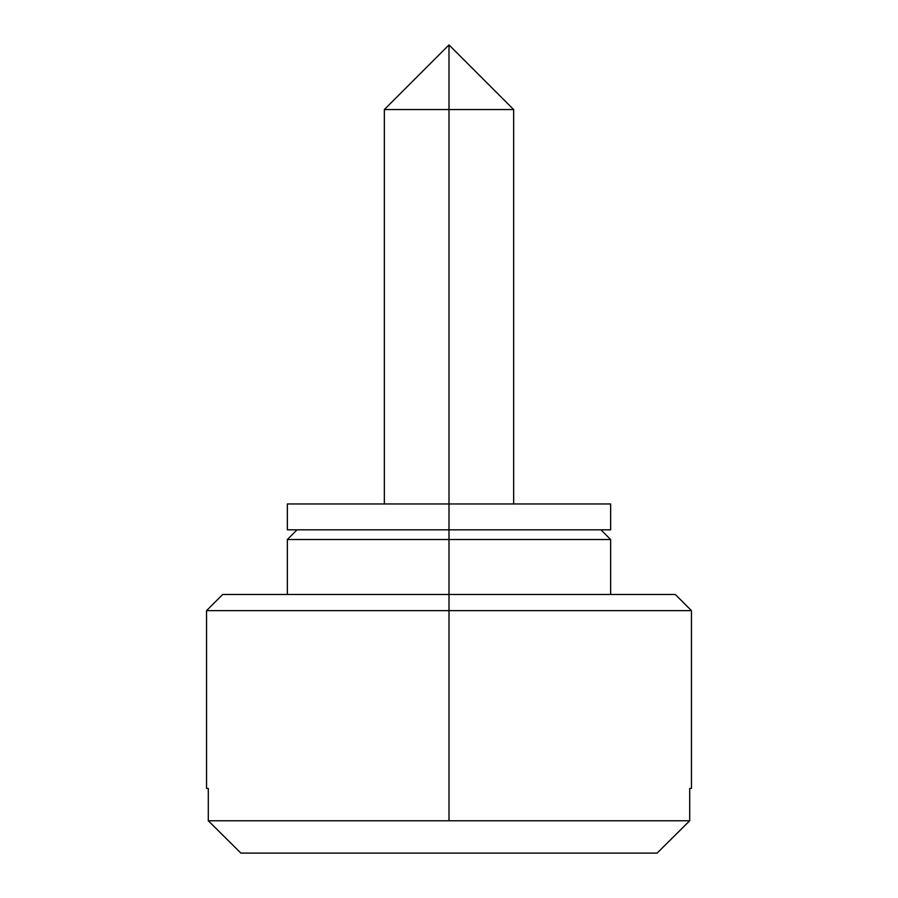 <?xml version="1.0" encoding="UTF-8"?>
<svg xmlns="http://www.w3.org/2000/svg" width="898" height="898" viewBox="0 0 898 898"><rect width="100%" height="100%" fill="white"/><g stroke="black" fill="none" stroke-linecap="round" stroke-linejoin="round"><path stroke-width="1.35" d="M384.344 109.556L449 44.9L513.656 109.556L449 109.556L513.656 109.556L449 109.556L449 44.9L449 109.556L384.344 109.556L449 109.556L449 503.958L449 109.556L384.344 109.556L384.344 503.958M449 594.476L222.704 594.476L449 594.476L449 529.82L449 539.518L287.36 539.518L449 539.518L449 594.476L675.296 594.476L449 594.476L449 610.64L206.54 610.64L449 610.64L449 594.476M222.704 594.476L206.54 610.64L206.54 788.444L208.291 788.444L208.291 820.772L689.709 820.772L657.111 853.1L689.709 820.772L689.709 788.444L691.46 788.444L691.46 610.64L675.296 594.476M449 820.772L449 610.64L206.54 610.64L449 610.64L449 820.772L208.291 820.772L240.888 853.1L657.111 853.1L689.709 820.772L449 820.772M449 610.64L691.46 610.64L449 610.64M208.291 788.444L208.291 820.772L240.888 853.1L208.291 820.772L240.888 853.1L657.111 853.1L689.709 820.772L689.709 788.444L691.46 788.444L689.709 788.444M600.942 529.82L610.64 539.518L449 539.518L610.64 539.518L610.64 594.476M287.36 503.958L610.64 503.958L287.36 503.958L287.36 529.82L449 529.82L449 503.958L449 529.82L610.64 529.82L287.36 529.82M297.058 529.82L287.36 539.518L287.36 594.476M513.656 109.556L513.656 503.958M610.64 503.958L610.64 529.82"/></g></svg>
